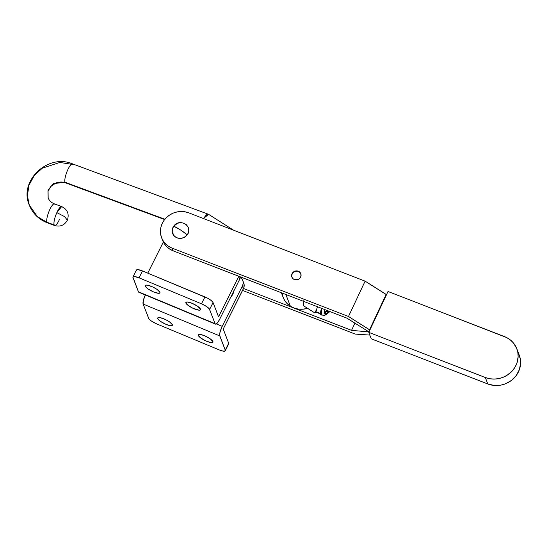 <?xml version="1.0" encoding="UTF-8"?>
<svg xmlns="http://www.w3.org/2000/svg" width="548" height="548" viewBox="0 0 548 548"><rect width="100%" height="100%" fill="white"/><g stroke="black" fill="none" stroke-linecap="round" stroke-linejoin="round"><path stroke-width="0.82" d="M300.66 277.062A4.774 4.453 159 0 1 291.899 277.103A4.774 4.453 159 0 1 292.043 273.726L291.625 275.452L291.92 277.165L292.892 278.61L294.392 279.569L298.009 279.528L299.585 278.535L300.962 276.219L300.79 273.623L299.818 272.178L298.317 271.219L294.694 271.267L293.125 272.253L292.043 273.726A4.774 4.453 159 0 1 300.811 273.685A4.774 4.453 159 0 1 300.66 277.062M180.162 229.701L187.217 234.804C193.889 226.536 179.552 217.405 173.716 226.208L180.162 229.701A15.913 3.267 -143.8 0 0 173.716 226.208L172.373 229.071L172.264 232.147L174.394 236.161L177.031 237.839L180.189 238.401L183.388 237.757L186.142 236.017L188.033 233.434L188.772 230.407L188.252 227.393L186.539 224.858L183.909 223.18L180.751 222.618L177.545 223.255L173.716 226.208A8.384 7.816 -21 0 0 175.62 237.126A8.384 7.816 -21 0 0 187.217 234.804A15.913 3.267 -143.8 0 0 180.162 229.701L180.162 229.701M162.729 240.688L164.462 243.956L166.845 246.812L169.798 249.141L173.195 250.854L172.161 248.169A20.208 18.844 159 0 1 161.598 237.75A20.208 18.844 159 0 1 162.229 223.447A20.208 18.844 159 0 1 188.772 212.843L365.112 281.145L386.135 294.502L369.523 329.828L348.501 316.477L365.112 281.145L188.772 212.843L185.053 211.809L181.162 211.487L177.244 211.898L173.442 213.021L169.921 214.823L166.798 217.22L164.201 220.132L162.229 223.447L160.961 227.023L160.441 230.742L160.687 234.448L161.701 238.003L163.427 241.271L165.818 244.12L168.763 246.456L172.161 248.169L173.195 250.854L346.836 318.114L369.003 331.917L351.535 330.362L354.892 323.231L351.535 330.362L243.518 288.522L351.535 330.362L369.003 331.917L346.836 318.114L173.195 250.854A20.208 18.844 -21 0 1 162.633 240.435L161.598 237.75M518.244 352.898L520.312 358.961L520.6 363.249L519.367 369.653L516.25 375.524L511.503 380.367L505.551 383.758L501.153 385.059L494.344 385.456L487.802 383.963L371.263 338.822L487.802 383.963L485.329 377.517L368.79 332.376L388.011 291.488L506.578 337.527L510.27 339.883L513.373 342.897L516.668 348.398L517.839 352.515L518.127 356.803L516.894 363.208L515.01 367.215L512.353 370.832L507.153 375.229L503.071 377.312L498.68 378.613L494.138 379.086L489.631 378.716L485.329 377.517L368.79 332.376L371.263 338.822L368.79 332.376L388.011 291.488L504.557 336.63A23.393 21.81 159 0 1 516.785 348.686A23.393 21.81 159 0 1 510.647 372.565A23.393 21.81 159 0 1 485.329 377.517L487.802 383.963A23.393 21.81 -21 0 0 513.12 379.01A23.393 21.81 -21 0 0 519.257 355.131L516.785 348.686M355.268 334.095L369.825 335.081L355.268 334.095L242.565 290.44L355.268 334.095M369.914 329.978L348.501 316.477L172.161 248.169L348.501 316.477L365.112 281.145L386.525 294.653L386.135 294.502L369.523 329.828L369.914 329.978M185.868 303.037A8.193 2.076 26.6 0 1 185.847 302.414A8.193 2.076 26.6 0 1 193.108 303.75A8.193 2.076 26.6 0 1 200.486 309.12L197.595 306.277L192.115 303.311L187.258 301.975L185.799 302.558L187.69 305.092L192.793 308.202L199.095 310.189L200.335 309.949L200.486 309.12A8.193 2.076 26.6 0 1 200.506 309.75A8.193 2.076 26.6 0 1 193.245 308.414A8.193 2.076 26.6 0 1 185.868 303.037L186.361 302.051L185.868 303.037M145.275 286.152A8.193 2.076 26.6 0 1 145.254 285.522A8.193 2.076 26.6 0 1 152.515 286.864A8.193 2.076 26.6 0 1 159.893 292.235L157.002 289.385L152.967 287.07L147.638 285.2L145.912 285.124L145.206 285.672L146.234 287.44L148.166 289.002L153.646 291.961L158.502 293.296L159.742 293.064L159.893 292.235A8.193 2.076 26.6 0 1 159.913 292.865A8.193 2.076 26.6 0 1 152.652 291.522A8.193 2.076 26.6 0 1 145.275 286.152L145.768 285.159L145.275 286.152M157.735 318.6A8.193 2.076 26.6 0 1 157.714 317.97A8.193 2.076 26.6 0 1 164.975 319.313A8.193 2.076 26.6 0 1 172.353 324.683L169.462 321.834L165.428 319.518L160.098 317.648L158.372 317.573L157.666 318.121L158.077 319.196L160.626 321.45L166.106 324.409L170.962 325.745L172.202 325.512L172.353 324.683A8.193 2.076 26.6 0 1 172.367 325.313A8.193 2.076 26.6 0 1 165.106 323.971A8.193 2.076 26.6 0 1 157.735 318.6L158.228 317.607L157.735 318.6M198.328 335.486A8.193 2.076 26.6 0 1 198.308 334.862A8.193 2.076 26.6 0 1 205.569 336.198A8.193 2.076 26.6 0 1 212.946 341.568L210.055 338.726L204.575 335.76L200.691 334.54L198.965 334.465L198.26 335.006L200.15 337.541L205.253 340.651L210.576 342.521L212.302 342.596L212.946 341.568A8.193 2.076 26.6 0 1 212.96 342.199A8.193 2.076 26.6 0 1 205.706 340.863A8.193 2.076 26.6 0 1 198.328 335.486L198.821 334.499L198.328 335.486M132.952 276.946A7.96 2.014 26.6 0 1 139.034 277.822L142.48 270.938A7.96 2.014 -153.4 0 0 136.397 270.061L132.952 276.946A7.96 2.014 26.6 0 0 132.972 277.555L138.432 291.796L215.083 323.683A7.96 2.055 -67.4 0 0 215.474 324.142A7.96 2.055 -67.4 0 0 219.556 319.484L239.736 279.192L238.702 276.507L218.529 316.799L213.062 302.558L209.617 309.442L215.083 323.683L138.432 291.796L132.904 277.089L134.315 276.521L139.034 277.822L201.486 303.804L139.034 277.822L142.48 270.938L204.931 296.92L201.486 303.804L206.808 306.681L209.274 308.867L215.083 323.683L215.734 324.183L217.467 322.854L219.556 319.484L239.736 279.192L238.702 276.507A7.96 7.419 159 0 0 238.812 276.274L218.529 316.799L213.062 302.558L211.295 300.571L207.726 298.256L142.48 270.938L137.767 269.637L136.562 269.869L136.418 270.671M239.736 279.192L240.456 276.911A7.96 7.419 -21 0 1 239.736 279.192M147.775 273.144L163.345 242.045L147.775 273.144M215.474 324.142L138.822 292.255A7.96 2.055 112.6 0 1 138.432 291.796L139.089 292.296M204.931 296.92L201.486 303.804A7.96 2.014 26.6 0 1 209.617 309.442L213.062 302.558A7.96 2.014 -153.4 0 0 204.931 296.92M225.269 350.775L228.715 343.891A7.96 2.014 -153.4 0 0 228.694 343.281L223.228 329.047L243.846 287.673L244.1 284.268L242.709 280.261A7.96 7.419 159 0 1 242.374 286.07L222.2 326.361L216.364 323.93L222.2 326.361L220.063 332.013L219.645 335.273L225.249 350.165L225.105 350.967L222.954 351.09L219.186 349.898L156.735 323.916L219.186 349.898A7.96 2.014 26.6 0 0 225.269 350.775A7.96 2.014 26.6 0 0 225.249 350.165L228.694 343.281L223.228 329.047L243.408 288.755L242.374 286.07L222.2 326.361A7.96 2.055 -67.4 0 0 219.782 335.931L225.249 350.165L228.763 343.747M156.735 323.916L151.412 321.046L148.94 318.861L143.138 304.044L219.782 335.931L143.138 304.044L148.604 318.278A7.96 2.014 26.6 0 0 156.735 323.916M242.709 280.261A7.96 7.419 159 0 0 240.942 277.658L242.332 279.453L243.072 281.583L243.086 283.864L242.374 286.07L243.408 288.755A7.96 7.419 -21 0 0 243.737 282.946M233.934 290.769A12.727 11.871 -21 0 1 230.722 297.187L232.455 294.872L233.996 290.365M145.556 294.475L143.418 300.126L143.138 304.044A7.96 2.055 112.6 0 1 145.316 294.954M329.355 311.346A10.912 3.247 -57.6 0 1 326.272 313.388L324.622 312.339L326.272 313.388A10.912 3.247 -57.6 0 1 325.176 313.292A10.912 3.247 -57.6 0 1 324.882 309.613L324.642 312.442L325.512 313.429L327.218 312.99L329.506 311.202M324.505 309.469L325.834 314.251L329.732 311.49L325.834 314.251A2.404 2.185 75.7 0 1 322.854 315.066A14.323 4.261 -57.6 0 1 321.409 314.942A14.323 4.261 -57.6 0 1 321.587 308.332L321.409 314.942L324.498 315.347A2.404 2.185 -104.3 0 0 325.834 314.251L324.402 313.942L324.053 313.216L324.622 309.099M291.913 277.144A4.774 4.453 159 0 1 299.139 271.705A4.774 4.453 159 0 1 300.825 273.726M306.49 308.586L306.01 307.318L306.49 308.586L306.969 307.928L306.49 308.586A20.208 18.844 -21 0 1 290.378 306.216L294.057 308.024L298.085 309.051L302.297 309.236L306.49 308.586M285.885 294.509L290.378 306.216L285.885 294.509M287.522 295.125L290.618 296.338A20.208 18.844 159 0 1 287.659 295.194M282.104 293.043L283.001 296.982L284.727 300.564L287.227 303.688L290.378 306.216A20.208 18.844 -21 0 1 283.193 297.496L281.371 292.755M300.407 272.925L298.338 271.301L295.612 271.082L292.536 273.034L291.652 275.534M318.984 312.607L314.634 312.798L315.422 311.675L314.634 312.798L303.393 305.661L303.524 300.811L303.393 305.661L314.634 312.798L318.984 312.607A14.323 4.261 -57.6 0 1 317.128 307.771L317.422 306.284L317.128 307.771A14.323 4.261 -57.6 0 1 317.429 306.722A14.323 4.261 122.4 0 0 317.128 307.771L316.682 309.168L317.128 307.771A14.323 4.261 122.4 0 0 317.539 312.483L321.409 314.942M315.422 311.675L316.682 309.168L315.422 311.675M325.286 311.764L324.341 312.161M62.171 207.151A10.104 2.507 -69.7 0 0 61.664 206.562L56.841 212.624C54.485 218.22 53.581 222.324 54.136 224.92A10.104 2.507 -69.7 0 1 56.841 212.624L64.637 216.652L67.363 220.2L64.637 216.652L56.841 212.624A10.104 2.507 -69.7 0 1 61.664 206.562L54.437 203.883A10.104 2.507 110.3 0 0 49.08 211.199A10.104 2.507 110.3 0 0 46.909 222.241L37.435 216.672L29.297 205.13C18.598 180.785 47.984 153.303 72.528 163.873A10.104 2.507 110.3 0 0 67.171 171.188A10.104 2.507 110.3 0 0 65 182.231L53.177 183.662L48.053 190.183L48.162 197.89L48.053 190.183L53.177 183.662L65 182.231A10.104 2.507 -69.7 0 1 67.151 171.236A10.104 2.507 -69.7 0 1 72.507 163.866A10.104 2.507 -69.7 0 1 73.035 164.469L59.821 162.461L42.312 168.174L34.325 175.442L29.01 185.108L27.4 195.595L29.297 205.13L37.435 216.672L46.909 222.241A10.104 2.507 -69.7 0 1 49.06 211.247A10.104 2.507 -69.7 0 1 54.41 203.877A10.104 2.507 -69.7 0 1 54.944 204.479M324.58 311.353L326.396 310.99A8.515 2.535 -57.6 0 1 326.272 310.147L326.704 311.422L328.615 311.052A8.515 2.535 -57.6 0 1 327.642 311.517A8.515 2.535 -57.6 0 1 326.396 310.99L324.58 311.353M54.136 224.92L54.642 225.516A10.104 2.507 -69.7 0 1 54.136 224.92L46.909 222.241L54.136 224.92M65 182.231L164.893 219.241L65 182.231A10.104 2.507 110.3 0 0 65.507 182.827A10.104 2.507 -69.7 0 1 65 182.231M207.85 214.083L203.404 218.515L206.377 214.837L207.85 214.083M209.007 214.878L208.117 214.213L206.582 214.932L203.459 218.536L208.603 214.337L233.551 230.187M59.465 219.447A10.104 2.507 -69.7 0 1 54.642 225.516L47.416 222.837A10.104 2.507 110.3 0 1 46.909 222.241A10.104 2.507 -69.7 0 0 47.443 222.844M326.841 311.504A10.104 3.007 -57.6 0 1 324.615 311.983A10.104 3.007 -57.6 0 1 324.574 311.956A10.104 3.007 122.4 0 0 325.676 312.059L327.642 311.517M329.889 311.552L326.19 314.634L324.498 315.347M54.437 203.883C51.307 202.63 49.217 200.63 48.162 197.89L47.957 191.341L50.676 186.587L55.958 182.991C59.294 181.785 62.479 181.724 65.507 182.827L164.647 219.556M61.664 206.562C67.486 209.466 69.384 214.015 67.363 220.2C64.506 225.29 60.266 227.057 54.642 225.516M72.528 163.873L208.603 214.337M29.297 205.13C32.729 213.583 38.771 219.481 47.416 222.837"/></g></svg>
